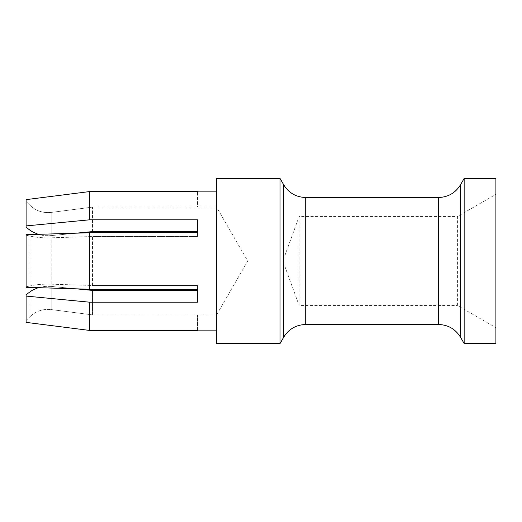 <?xml version="1.0" encoding="UTF-8"?>
<svg xmlns="http://www.w3.org/2000/svg" width="522" height="522" viewBox="0 0 522 522"><rect width="100%" height="100%" fill="white"/><g stroke="black" fill="none" stroke-linecap="round" stroke-linejoin="round"><path stroke-width="0.39" stroke-dasharray="2.61 1.96" d="M92.518 231.585L92.518 207.11L197.512 207.11L197.512 191.567L197.512 207.11L92.518 207.11L92.518 231.585L197.512 231.585L197.512 219.808L89.588 219.808L26.1 225.915L26.1 227.331L26.1 201.492L29.963 205.283C35.868 210.888 42.941 213.27 51.189 212.428L92.518 207.11L51.189 212.428C42.941 213.27 35.868 210.888 29.963 205.283L26.1 201.492L26.1 199.626L26.1 227.331M76.238 233.171L51.189 235.611L76.238 233.171L38.256 234.339L45.375 235.676L51.189 235.611C42.941 236.251 35.868 234.45 29.963 230.202L29.963 205.283L29.963 230.202M51.189 284.19L92.518 285.475L92.518 236.525L51.189 237.81L92.518 236.525L92.518 285.475L51.189 284.19C42.941 283.981 35.868 284.562 29.963 285.919C35.868 284.562 42.941 283.981 51.189 284.19L51.189 237.81C42.941 238.019 35.868 237.438 29.963 236.081C35.868 237.438 42.941 238.019 51.189 237.81L51.189 284.19M26.1 286.832L29.963 285.919L26.1 286.832L26.1 235.168L29.963 236.081L26.1 235.168L26.1 234.711L26.1 286.832M26.1 234.711L26.1 287.289L89.588 289.24L197.512 289.24L197.512 285.475L197.512 289.24L197.512 285.475L92.518 285.475L197.512 285.475L197.512 289.24M197.512 236.525L197.512 232.76L197.512 236.525L92.518 236.525L197.512 236.525L197.512 232.76L197.512 236.525M197.512 207.038L216.558 207.038L216.558 314.962L216.558 207.038L247.715 261L216.558 314.962L92.518 314.89L92.518 290.415L197.512 290.415L197.512 302.192L197.512 290.415L197.512 302.192L89.588 302.192L26.1 296.085L26.1 322.374L26.1 294.669L26.1 320.508L29.963 316.717L26.1 320.508L26.1 322.374M495.9 343.535L495.9 178.465M464.156 178.465L464.156 343.535M92.518 290.415L92.518 314.89L197.512 314.962M51.189 286.389L76.238 288.829L49.016 286.245L43.926 286.467L38.256 287.661L45.375 286.324L51.189 286.389L51.189 309.572C42.941 308.73 35.868 311.112 29.963 316.717C35.868 311.112 42.941 308.73 51.189 309.572L92.518 314.89L51.189 309.572L51.189 286.389M197.512 231.585L197.512 219.808L197.512 231.585M26.1 225.915L26.1 199.626M89.588 219.808L89.588 191.567L197.512 191.567M89.588 289.24L89.588 232.76L197.512 232.76M197.512 330.433L197.512 314.89L197.512 330.433L89.588 330.433L89.588 302.192M26.1 294.669L26.1 296.085M216.558 191.163L216.558 330.837L216.558 191.163M495.9 194.341L495.9 327.659L495.9 194.341L457.416 216.558L457.416 305.442L495.9 327.659M216.558 343.535L216.558 178.465M280.046 178.465L280.046 343.535M457.416 305.442L457.416 216.558L299.093 216.558L299.093 305.442L457.416 305.442M299.093 305.442L299.093 216.558L282.917 261L299.093 305.442M29.963 236.081L29.963 285.919L29.963 236.081M51.189 235.611L51.189 212.428L51.189 235.611M29.963 291.798L29.963 316.717L29.963 291.798M283.714 184.814L283.714 337.186M460.489 337.186L460.489 184.814M438.5 324.488L438.5 197.512M305.703 197.512L305.703 324.488"/><path stroke-width="0.78" d="M76.238 233.171L92.518 231.585L76.238 233.171L89.588 232.76L197.512 232.76L197.512 231.585L197.512 232.76L197.512 231.585L92.518 231.585M29.963 230.202L26.1 227.331L32.103 231.631L38.256 234.339L26.1 234.711L89.588 232.76L89.588 289.24L26.1 287.289L26.1 234.711M26.1 227.331L26.1 225.915L89.588 219.808L89.588 191.567L26.1 199.626L89.588 191.567L197.512 191.567L197.512 191.163L197.512 191.567M92.518 290.415L76.238 288.829L92.518 290.415L197.512 290.415L197.512 289.24L197.512 302.192L89.588 302.192L89.588 330.433L26.1 322.374L89.588 330.433L197.512 330.433L197.512 330.837L197.512 330.433M26.1 199.626L26.1 225.915M495.9 178.465L495.9 343.535L464.156 343.535L464.156 178.465L495.9 178.465M38.256 287.661L32.103 290.369L26.1 294.669L32.103 290.369L38.256 287.661M89.588 302.192L26.1 296.085L26.1 294.669M89.588 219.808L197.512 219.808L197.512 232.76M26.1 296.085L26.1 322.374M89.588 289.24L197.512 289.24M216.558 330.837L197.512 330.837M216.558 191.163L197.512 191.163M216.558 178.465L216.558 343.535L280.046 343.535L280.046 178.465L216.558 178.465M305.703 324.488L438.5 324.488L438.5 197.512L305.703 197.512L305.703 324.488C296.111 324.801 288.783 329.036 283.714 337.186L283.714 184.814L280.046 178.465M464.156 178.465L460.489 184.814L460.489 337.186L464.156 343.535M460.489 184.814C455.425 192.964 448.091 197.199 438.5 197.512M283.714 184.814C288.783 192.964 296.111 197.199 305.703 197.512M283.714 337.186L280.046 343.535M460.489 337.186C455.425 329.036 448.091 324.801 438.5 324.488"/></g></svg>
